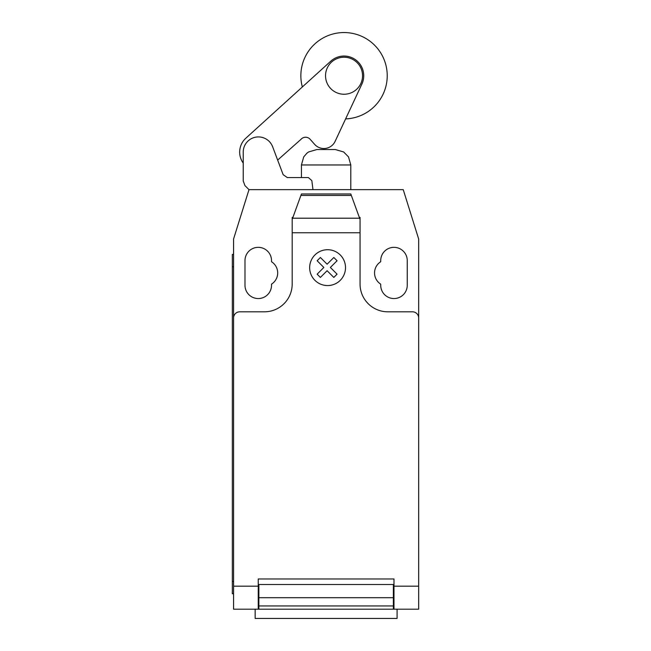 <?xml version="1.0" encoding="UTF-8"?>
<svg xmlns="http://www.w3.org/2000/svg" width="651" height="651" viewBox="0 0 651 651"><rect width="100%" height="100%" fill="white"/><g stroke="black" fill="none" stroke-linecap="round" stroke-linejoin="round"><path stroke-width="0.98" d="M325.533 75.736A18.513 18.513 0 0 0 344.045 94.249A18.513 18.513 0 0 0 362.55 75.736A18.513 18.513 0 0 0 344.045 57.231A18.513 18.513 0 0 0 325.533 75.736M292.185 232.757L292.185 219.395L301.437 193.965L350.799 193.965L360.052 219.395L360.052 232.757L292.185 232.757L292.185 284.048A27.765 27.765 0 0 1 264.42 311.813L239.739 311.813A6.168 6.168 0 0 0 233.571 317.981L233.571 239.007L248.991 189.653L244.963 185.616L243.238 181.011L243.238 152.773A15.193 15.193 0 0 1 272.631 146.752L283.144 174.671L287.311 177.56L308.371 177.56L311.837 180.62L312.968 189.653M243.238 163.108A18.749 18.749 0 0 1 245.875 138.175L330.814 61.145A19.701 19.701 0 0 1 361.891 84.077L334.98 141.658A12.369 12.369 0 0 1 314.506 144.205L310.193 139.347A6.079 6.079 0 0 0 300.982 139.347L277.651 160.089L283.144 174.671L287.311 177.56M345.616 118.897A43.186 43.186 0 0 0 387.231 75.736A43.186 43.186 0 0 0 344.045 32.55A43.186 43.186 0 0 0 302.341 86.965M350.799 189.653L350.799 164.963L301.437 164.963L301.437 177.56M301.437 164.963L303.716 156.899L306.93 153.172L308.566 151.968L316.858 149.543L335.371 149.543L343.663 151.968L348.513 156.899L350.799 164.963M255.151 609.198L255.151 618.45L397.077 618.45L397.077 609.198M418.666 591.995L418.666 606.895M351.328 195.43L300.908 195.43M301.437 193.965L350.799 193.965M360.052 219.395L360.052 217.418L359.328 217.418M360.052 232.757L360.052 284.048A27.765 27.765 0 0 0 387.817 311.813L412.49 311.813A6.168 6.168 0 0 1 418.666 317.981L418.666 586.169L393.985 586.169L393.985 609.198L418.666 609.198L418.666 586.169M233.571 317.981L233.571 586.169L258.252 586.169L258.252 578.967L393.985 578.967L393.985 586.169M393.367 587.601L393.985 587.601M393.367 597.699L393.367 584.517L258.87 584.517L258.87 605.951L393.367 605.951L393.367 597.699L258.87 597.699M258.252 587.601L258.87 587.601M258.87 605.951L258.87 609.198L393.367 609.198L393.367 605.951M233.571 586.169L233.571 609.198L258.252 609.198L258.252 586.169M258.252 609.198L258.87 609.198L258.252 609.198M393.367 609.198L393.985 609.198M232.334 581.433L232.334 266.772L233.571 266.772L233.571 581.433L232.334 581.433L232.334 593.769L233.571 593.769M233.571 254.435L232.334 254.435L232.334 266.772M292.901 217.418L292.185 217.418L292.185 219.395M248.991 189.653L403.238 189.653L418.666 239.007L418.666 317.981M380.721 261.735A13.264 13.264 0 0 0 380.721 284.153L380.721 285.284A13.264 13.264 0 0 0 393.985 298.549A13.264 13.264 0 0 0 407.249 285.284L407.249 260.603A13.264 13.264 0 0 0 393.985 247.339A13.264 13.264 0 0 0 380.721 260.603L380.721 261.735M271.516 284.153A13.264 13.264 0 0 0 271.516 261.735L271.516 260.603A13.264 13.264 0 0 0 258.252 247.339A13.264 13.264 0 0 0 244.988 260.603L244.988 285.284A13.264 13.264 0 0 0 258.252 298.549A13.264 13.264 0 0 0 271.516 285.284L271.516 284.153M337.072 274.169L333.817 277.432L327.103 270.718L320.398 277.432L317.135 274.169L323.848 267.455L317.135 260.742L320.398 257.495L327.103 264.2L333.817 257.495L337.072 260.742L330.366 267.455L337.072 274.169M345.51 267.642A17.919 17.919 0 0 0 318.624 252.124A17.919 17.919 0 0 0 318.624 283.161A17.919 17.919 0 0 0 345.51 267.642M359.621 218.207L292.616 218.207M393.985 584.517L393.367 584.517M393.367 590.685L393.985 590.685M258.87 584.517L258.252 584.517M258.87 590.685L258.252 590.685M258.252 607.961L258.87 607.961M393.367 591.922L393.985 591.922M393.985 607.961L393.367 607.961M258.252 591.922L258.87 591.922"/></g></svg>
